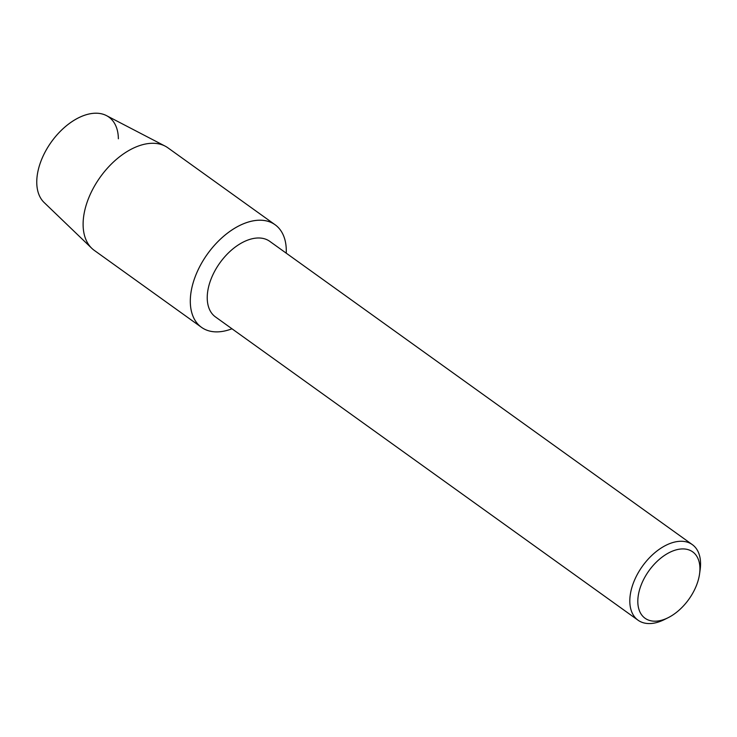 <?xml version="1.0" encoding="UTF-8"?>
<svg xmlns="http://www.w3.org/2000/svg" width="737" height="737" viewBox="0 0 737 737"><rect width="100%" height="100%" fill="white"/><g stroke="black" fill="none" stroke-linecap="round" stroke-linejoin="round"><path stroke-width="1.11" d="M201.496 327.329A63.124 37.9 -54.3 0 1 195.766 275.251A63.124 37.9 -54.3 0 0 231.98 328.776A63.124 37.9 -54.3 0 1 201.496 327.329L94.29 250.387A63.124 37.9 -54.3 0 1 91.775 248.295L44.137 202.518A53.681 32.225 -54.3 0 1 41.401 160.021A53.681 32.225 -54.3 0 1 87.058 114.484A53.681 32.225 -54.3 0 1 118.371 138.786M668.109 617.717L664.313 619.605A46.532 27.932 -54.3 0 1 638.058 620.213L215.48 316.938A46.532 27.932 -54.3 0 1 211.261 278.549A46.532 27.932 -54.3 0 1 269.742 241.331L692.319 544.615A46.532 27.932 -54.3 0 1 700.15 569.673L699.57 573.874A40.857 24.533 -54.3 0 1 696.401 585.574A40.857 24.533 -54.3 0 1 668.109 617.717A40.857 24.533 -54.3 0 1 641.347 584.542A40.857 24.533 -54.3 0 1 678.556 549.323A40.857 24.533 -54.3 0 1 699.57 573.874M195.766 275.251A63.124 37.9 -54.3 0 1 250.792 221.358A63.124 37.9 -54.3 0 1 286.242 253.178A63.124 37.9 -54.3 0 0 275.104 224.757A63.124 37.9 -54.3 0 0 195.766 275.251M638.058 620.213A46.532 27.932 -54.3 0 1 633.838 581.825A46.532 27.932 -54.3 0 1 692.319 544.615M91.775 248.295A63.124 37.9 -54.3 0 1 88.569 198.317A63.124 37.9 -54.3 0 1 165.116 146.11A63.124 37.9 -54.3 0 1 167.907 147.824L275.104 224.757M41.401 160.021A53.681 32.225 -54.3 0 1 106.496 115.626L165.116 146.11"/></g></svg>
